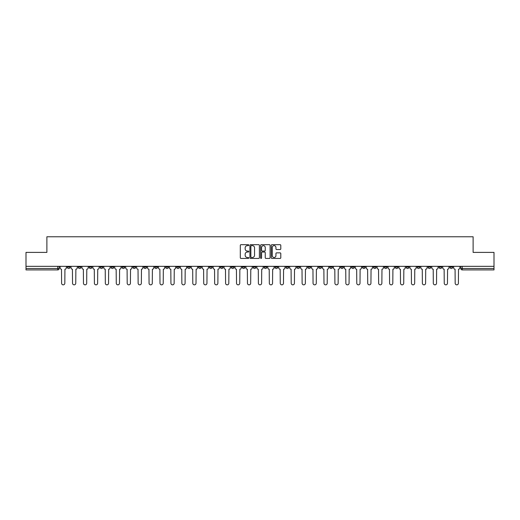 <?xml version="1.0" encoding="UTF-8"?>
<svg xmlns="http://www.w3.org/2000/svg" width="520" height="520" viewBox="0 0 520 520"><rect width="100%" height="100%" fill="white"/><g stroke="black" fill="none" stroke-linecap="round" stroke-linejoin="round"><path stroke-width="0.78" d="M248.787 245.161A0.481 0.481 0 0 0 248.306 244.68L240.994 244.68A0.689 0.689 0 0 0 240.311 245.362L240.311 257.745A0.689 0.689 0 0 0 240.994 258.433L248.306 258.433A0.481 0.481 0 0 0 248.787 257.953A0.481 0.481 0 0 0 248.306 257.471L247.358 257.471A2.204 2.204 0 0 1 245.161 255.268L245.161 254.241A2.204 2.204 0 0 1 247.358 252.038L248.306 252.038A0.481 0.481 0 0 0 248.787 251.556A0.481 0.481 0 0 0 248.306 251.076L247.358 251.076A2.204 2.204 0 0 1 245.161 248.872L245.161 247.839A2.204 2.204 0 0 1 247.358 245.642L248.306 245.642A0.481 0.481 0 0 0 248.787 245.161M428.051 266.344L428.051 267.111L430.859 267.111A1.404 1.404 0 0 1 429.455 268.515A1.404 1.404 0 0 1 428.051 267.111L428.051 266.344M362.459 266.344L362.459 267.111L365.261 267.111A1.404 1.404 0 0 1 363.857 268.515A1.404 1.404 0 0 1 362.459 267.111L362.459 266.344M351.526 266.344L351.526 267.111L354.328 267.111A1.404 1.404 0 0 1 352.924 268.515A1.404 1.404 0 0 1 351.526 267.111L351.526 266.344M285.928 266.344L285.928 267.111L288.73 267.111A1.404 1.404 0 0 1 287.333 268.515A1.404 1.404 0 0 1 285.928 267.111L285.928 266.344M274.995 266.344L274.995 267.111L277.803 267.111A1.404 1.404 0 0 1 276.4 268.515A1.404 1.404 0 0 1 274.995 267.111L274.995 266.344M264.062 266.344L264.062 267.111L266.87 267.111A1.404 1.404 0 0 1 265.467 268.515A1.404 1.404 0 0 1 264.062 267.111L264.062 266.344M242.197 266.344L242.197 267.111L245.005 267.111A1.404 1.404 0 0 1 243.6 268.515A1.404 1.404 0 0 1 242.197 267.111L242.197 266.344M220.337 267.111L220.337 266.344L220.337 267.111A1.404 1.404 0 0 0 221.734 268.515A1.404 1.404 0 0 1 220.337 267.111L223.139 267.111A1.404 1.404 0 0 1 221.734 268.515A1.404 1.404 0 0 0 223.139 267.111L223.139 266.344L223.139 267.111M209.404 267.111L209.404 266.344L209.404 267.111A1.404 1.404 0 0 0 210.802 268.515A1.404 1.404 0 0 1 209.404 267.111L212.206 267.111A1.404 1.404 0 0 1 210.802 268.515M198.471 267.111L198.471 266.344L198.471 267.111A1.404 1.404 0 0 0 199.869 268.515A1.404 1.404 0 0 1 198.471 267.111L201.272 267.111A1.404 1.404 0 0 1 199.869 268.515A1.404 1.404 0 0 0 201.272 267.111L201.272 266.344L201.272 267.111M187.538 266.344L187.538 267.111L190.339 267.111A1.404 1.404 0 0 1 188.936 268.515A1.404 1.404 0 0 1 187.538 267.111L187.538 266.344M176.605 266.344L176.605 267.111L179.406 267.111A1.404 1.404 0 0 1 178.003 268.515A1.404 1.404 0 0 1 176.605 267.111L176.605 266.344M165.672 266.344L165.672 267.111L168.474 267.111A1.404 1.404 0 0 1 167.076 268.515A1.404 1.404 0 0 1 165.672 267.111L165.672 266.344M154.739 267.111L154.739 266.344L154.739 267.111A1.404 1.404 0 0 0 156.143 268.515A1.404 1.404 0 0 1 154.739 267.111L157.541 267.111A1.404 1.404 0 0 1 156.143 268.515M132.873 267.111L132.873 266.344L132.873 267.111A1.404 1.404 0 0 0 134.277 268.515A1.404 1.404 0 0 1 132.873 267.111L135.674 267.111A1.404 1.404 0 0 1 134.277 268.515A1.404 1.404 0 0 0 135.674 267.111L135.674 266.344L135.674 267.111M121.94 267.111L121.94 266.344L121.94 267.111A1.404 1.404 0 0 0 123.344 268.515A1.404 1.404 0 0 1 121.94 267.111L124.742 267.111A1.404 1.404 0 0 1 123.344 268.515A1.404 1.404 0 0 0 124.742 267.111L124.742 266.344L124.742 267.111M111.007 267.111L111.007 266.344L111.007 267.111A1.404 1.404 0 0 0 112.411 268.515A1.404 1.404 0 0 1 111.007 267.111L113.809 267.111A1.404 1.404 0 0 1 112.411 268.515A1.404 1.404 0 0 0 113.809 267.111L113.809 266.344L113.809 267.111M100.074 267.111L100.074 266.344L100.074 267.111A1.404 1.404 0 0 0 101.478 268.515A1.404 1.404 0 0 1 100.074 267.111L102.876 267.111A1.404 1.404 0 0 1 101.478 268.515M89.141 267.111L89.141 266.344L89.141 267.111A1.404 1.404 0 0 0 90.545 268.515A1.404 1.404 0 0 1 89.141 267.111L91.949 267.111A1.404 1.404 0 0 1 90.545 268.515A1.404 1.404 0 0 0 91.949 267.111L91.949 266.344L91.949 267.111M78.208 267.111L78.208 266.344L78.208 267.111A1.404 1.404 0 0 0 79.612 268.515A1.404 1.404 0 0 1 78.208 267.111L81.016 267.111A1.404 1.404 0 0 1 79.612 268.515A1.404 1.404 0 0 0 81.016 267.111L81.016 266.344L81.016 267.111M280.105 249.529A0.689 0.689 0 0 0 280.793 248.839L280.793 245.362A0.689 0.689 0 0 0 280.105 244.68L271.986 244.68A0.689 0.689 0 0 0 271.297 245.362L271.297 257.745A0.689 0.689 0 0 0 271.986 258.433L280.105 258.433A0.689 0.689 0 0 0 280.793 257.745L280.793 253.552A0.689 0.689 0 0 0 280.105 252.863L276.627 252.863A0.689 0.689 0 0 0 275.945 253.552L275.945 255.632A1.84 1.84 0 0 1 274.105 257.471A1.84 1.84 0 0 1 272.259 255.632L272.259 247.481A1.84 1.84 0 0 1 274.105 245.642A1.84 1.84 0 0 1 275.945 247.481L275.945 248.839A0.689 0.689 0 0 0 276.627 249.529L280.105 249.529M26 266.344L26 252.395L46.884 252.395L46.884 236.769L473.115 236.769L473.115 252.395L494 252.395L494 266.344L26 266.344L26 268.515L59.15 268.515L59.15 266.344M259.396 245.362A0.689 0.689 0 0 0 258.713 244.68L250.594 244.68A0.689 0.689 0 0 0 249.906 245.362L249.906 257.745A0.689 0.689 0 0 0 250.594 258.433L258.713 258.433A0.689 0.689 0 0 0 259.396 257.745L259.396 245.362M261.287 244.68L269.406 244.68A0.689 0.689 0 0 1 270.094 245.362L270.094 257.745A0.689 0.689 0 0 1 269.406 258.433L265.935 258.433A0.689 0.689 0 0 1 265.245 257.745L265.245 252.727A0.689 0.689 0 0 0 264.557 252.038L262.256 252.038A0.689 0.689 0 0 0 261.567 252.727L261.567 257.953A0.481 0.481 0 0 1 261.086 258.433A0.481 0.481 0 0 1 260.605 257.953L260.605 245.362A0.689 0.689 0 0 1 261.287 244.68M460.85 266.344L460.85 268.515L494 268.515L494 269.919L462.254 269.919A1.404 1.404 0 0 1 460.85 268.515M494 266.344L494 268.515M59.15 268.515A1.404 1.404 0 0 1 57.746 269.919L26 269.919L26 268.515M452.725 266.344L452.725 267.111A1.404 1.404 0 0 1 451.321 268.515A1.404 1.404 0 0 1 449.917 267.111A1.404 1.404 0 0 0 451.321 268.515M449.917 266.344L449.917 267.111L452.725 267.111M441.792 266.344L441.792 267.111A1.404 1.404 0 0 1 440.388 268.515A1.404 1.404 0 0 1 438.984 267.111L441.792 267.111M438.984 266.344L438.984 267.111M430.859 266.344L430.859 267.111A1.404 1.404 0 0 1 429.455 268.515M419.926 266.344L419.926 267.111A1.404 1.404 0 0 1 418.522 268.515A1.404 1.404 0 0 1 417.125 267.111L419.926 267.111M417.125 266.344L417.125 267.111M408.993 266.344L408.993 267.111A1.404 1.404 0 0 1 407.589 268.515A1.404 1.404 0 0 1 406.192 267.111L408.993 267.111M406.192 266.344L406.192 267.111M398.06 266.344L398.06 267.111A1.404 1.404 0 0 1 396.656 268.515A1.404 1.404 0 0 1 395.259 267.111A1.404 1.404 0 0 0 396.656 268.515M395.259 266.344L395.259 267.111L398.06 267.111M387.127 266.344L387.127 267.111A1.404 1.404 0 0 1 385.723 268.515A1.404 1.404 0 0 1 384.325 267.111L387.127 267.111M384.325 266.344L384.325 267.111M376.194 266.344L376.194 267.111A1.404 1.404 0 0 1 374.79 268.515A1.404 1.404 0 0 1 373.393 267.111L376.194 267.111M373.393 266.344L373.393 267.111M365.261 266.344L365.261 267.111M354.328 266.344L354.328 267.111L354.328 266.344M343.395 266.344L343.395 267.111A1.404 1.404 0 0 1 341.998 268.515A1.404 1.404 0 0 1 340.594 267.111L343.395 267.111M340.594 266.344L340.594 267.111M332.462 266.344L332.462 267.111A1.404 1.404 0 0 1 331.065 268.515A1.404 1.404 0 0 1 329.661 267.111L332.462 267.111M329.661 266.344L329.661 267.111M321.529 266.344L321.529 267.111A1.404 1.404 0 0 1 320.132 268.515A1.404 1.404 0 0 1 318.728 267.111L321.529 267.111M318.728 266.344L318.728 267.111M310.596 266.344L310.596 267.111A1.404 1.404 0 0 1 309.199 268.515A1.404 1.404 0 0 1 307.794 267.111L310.596 267.111M307.794 266.344L307.794 267.111M299.663 266.344L299.663 267.111A1.404 1.404 0 0 1 298.266 268.515A1.404 1.404 0 0 1 296.861 267.111L299.663 267.111M296.861 266.344L296.861 267.111M288.73 266.344L288.73 267.111A1.404 1.404 0 0 1 287.333 268.515M277.803 266.344L277.803 267.111M266.87 267.111L266.87 266.344L266.87 267.111A1.404 1.404 0 0 1 265.467 268.515M255.938 266.344L255.938 267.111A1.404 1.404 0 0 1 254.534 268.515A1.404 1.404 0 0 1 253.13 267.111A1.404 1.404 0 0 0 254.534 268.515A1.404 1.404 0 0 0 255.938 267.111L253.13 267.111L253.13 266.344M245.005 267.111L245.005 266.344L245.005 267.111A1.404 1.404 0 0 1 243.6 268.515M234.072 266.344L234.072 267.111A1.404 1.404 0 0 1 232.667 268.515A1.404 1.404 0 0 1 231.27 267.111A1.404 1.404 0 0 0 232.667 268.515M231.27 266.344L231.27 267.111L234.072 267.111M212.206 266.344L212.206 267.111L212.206 266.344M190.339 267.111L190.339 266.344L190.339 267.111A1.404 1.404 0 0 1 188.936 268.515M179.406 267.111L179.406 266.344L179.406 267.111A1.404 1.404 0 0 1 178.003 268.515M168.474 267.111L168.474 266.344L168.474 267.111A1.404 1.404 0 0 1 167.076 268.515M157.541 266.344L157.541 267.111L157.541 266.344M146.608 267.111L146.608 266.344L146.608 267.111A1.404 1.404 0 0 1 145.21 268.515A1.404 1.404 0 0 1 143.806 267.111L146.608 267.111A1.404 1.404 0 0 1 145.21 268.515M143.806 266.344L143.806 267.111M102.876 266.344L102.876 267.111L102.876 266.344M70.083 266.344L70.083 267.111A1.404 1.404 0 0 1 68.679 268.515A1.404 1.404 0 0 1 67.275 267.111A1.404 1.404 0 0 0 68.679 268.515A1.404 1.404 0 0 0 70.083 267.111L70.083 266.344M67.275 266.344L67.275 267.111L70.083 267.111M251.349 245.642A0.481 0.481 0 0 0 250.868 246.123L250.868 256.99A0.481 0.481 0 0 0 251.349 257.471L252.35 257.471A2.204 2.204 0 0 0 254.547 255.268L254.547 247.839A2.204 2.204 0 0 0 252.35 245.642L251.349 245.642M265.245 247.514A1.84 1.84 0 0 0 263.406 245.674A1.84 1.84 0 0 0 261.567 247.514L261.567 250.386A0.689 0.689 0 0 0 262.256 251.076L264.557 251.076A0.689 0.689 0 0 0 265.245 250.386L265.245 247.514M60.093 266.344L60.093 267.813A1.404 1.404 139.8 0 0 61.497 269.217L61.6 283.231A1.612 1.612 139.8 0 0 63.213 284.843A1.612 1.612 139.8 0 0 64.825 283.231L64.928 269.217A1.404 1.404 139.8 0 0 66.332 267.813L66.332 266.344M71.025 266.344L71.025 267.813A1.404 1.404 139.8 0 0 72.43 269.217L72.534 283.231A1.612 1.612 139.8 0 0 74.145 284.843A1.612 1.612 139.8 0 0 75.758 283.231L75.861 269.217A1.404 1.404 139.8 0 0 77.266 267.813L77.266 266.344M81.959 266.344L81.959 267.813A1.404 1.404 139.8 0 0 83.362 269.217L83.466 283.231A1.612 1.612 139.8 0 0 85.078 284.843A1.612 1.612 139.8 0 0 86.691 283.231L86.794 269.217A1.404 1.404 139.8 0 0 88.198 267.813L88.198 266.344M92.892 266.344L92.892 267.813A1.404 1.404 139.8 0 0 94.296 269.217L94.4 283.231A1.612 1.612 139.8 0 0 96.012 284.843A1.612 1.612 139.8 0 0 97.624 283.231L97.728 269.217A1.404 1.404 139.8 0 0 99.132 267.813L99.132 266.344M103.825 266.344L103.825 267.813A1.404 1.404 139.8 0 0 105.228 269.217L105.333 283.231A1.612 1.612 139.8 0 0 106.945 284.843A1.612 1.612 139.8 0 0 108.556 283.231L108.66 269.217A1.404 1.404 139.8 0 0 110.065 267.813L110.065 266.344M114.758 266.344L114.758 267.813A1.404 1.404 139.8 0 0 116.162 269.217L116.266 283.231A1.612 1.612 139.8 0 0 117.877 284.843A1.612 1.612 139.8 0 0 119.49 283.231L119.594 269.217A1.404 1.404 139.8 0 0 120.998 267.813L120.998 266.344M125.691 266.344L125.691 267.813A1.404 1.404 139.8 0 0 127.095 269.217L127.199 283.231A1.612 1.612 139.8 0 0 128.81 284.843A1.612 1.612 139.8 0 0 130.423 283.231L130.526 269.217A1.404 1.404 139.8 0 0 131.924 267.813L131.924 266.344M136.624 266.344L136.624 267.813A1.404 1.404 139.8 0 0 138.028 269.217L138.131 283.231A1.612 1.612 139.8 0 0 139.744 284.843A1.612 1.612 139.8 0 0 141.356 283.231L141.459 269.217A1.404 1.404 139.8 0 0 142.857 267.813L142.857 266.344M147.556 266.344L147.556 267.813A1.404 1.404 139.8 0 0 148.954 269.217L149.065 283.231A1.612 1.612 139.8 0 0 150.677 284.843A1.612 1.612 139.8 0 0 152.288 283.231L152.392 269.217A1.404 1.404 139.8 0 0 153.79 267.813L153.79 266.344M158.49 266.344L158.49 267.813A1.404 1.404 139.8 0 0 159.887 269.217L159.998 283.231A1.612 1.612 139.8 0 0 161.609 284.843A1.612 1.612 139.8 0 0 163.222 283.231L163.326 269.217A1.404 1.404 139.8 0 0 164.723 267.813L164.723 266.344M169.422 266.344L169.422 267.813A1.404 1.404 139.8 0 0 170.82 269.217L170.924 283.231A1.612 1.612 139.8 0 0 172.536 284.843A1.612 1.612 139.8 0 0 174.148 283.231L174.258 269.217A1.404 1.404 139.8 0 0 175.656 267.813L175.656 266.344M180.356 266.344L180.356 267.813A1.404 1.404 139.8 0 0 181.753 269.217L181.857 283.231A1.612 1.612 139.8 0 0 183.469 284.843A1.612 1.612 139.8 0 0 185.081 283.231L185.192 269.217A1.404 1.404 139.8 0 0 186.589 267.813L186.589 266.344M191.289 266.344L191.289 267.813A1.404 1.404 139.8 0 0 192.686 269.217L192.79 283.231A1.612 1.612 139.8 0 0 194.402 284.843A1.612 1.612 139.8 0 0 196.014 283.231L196.125 269.217A1.404 1.404 139.8 0 0 197.522 267.813L197.522 266.344M202.222 266.344L202.222 267.813A1.404 1.404 139.8 0 0 203.619 269.217L203.723 283.231A1.612 1.612 139.8 0 0 205.335 284.843A1.612 1.612 139.8 0 0 206.947 283.231L207.051 269.217A1.404 1.404 139.8 0 0 208.455 267.813L208.455 266.344M213.148 266.344L213.148 267.813A1.404 1.404 139.8 0 0 214.552 269.217L214.656 283.231A1.612 1.612 139.8 0 0 216.268 284.843A1.612 1.612 139.8 0 0 217.88 283.231L217.984 269.217A1.404 1.404 139.8 0 0 219.388 267.813L219.388 266.344M224.081 266.344L224.081 267.813A1.404 1.404 139.8 0 0 225.485 269.217L225.589 283.231A1.612 1.612 139.8 0 0 227.201 284.843A1.612 1.612 139.8 0 0 228.813 283.231L228.917 269.217A1.404 1.404 139.8 0 0 230.321 267.813L230.321 266.344M235.014 266.344L235.014 267.813A1.404 1.404 139.8 0 0 236.418 269.217L236.522 283.231A1.612 1.612 139.8 0 0 238.134 284.843A1.612 1.612 139.8 0 0 239.746 283.231L239.85 269.217A1.404 1.404 139.8 0 0 241.254 267.813L241.254 266.344M245.947 266.344L245.947 267.813A1.404 1.404 139.8 0 0 247.351 269.217L247.455 283.231A1.612 1.612 139.8 0 0 249.067 284.843A1.612 1.612 139.8 0 0 250.679 283.231L250.783 269.217A1.404 1.404 139.8 0 0 252.187 267.813L252.187 266.344M256.88 266.344L256.88 267.813A1.404 1.404 139.8 0 0 258.284 269.217L258.388 283.231A1.612 1.612 139.8 0 0 260 284.843A1.612 1.612 139.8 0 0 261.612 283.231L261.716 269.217A1.404 1.404 139.8 0 0 263.12 267.813L263.12 266.344M267.813 266.344L267.813 267.813A1.404 1.404 139.8 0 0 269.217 269.217L269.321 283.231A1.612 1.612 139.8 0 0 270.933 284.843A1.612 1.612 139.8 0 0 272.545 283.231L272.649 269.217A1.404 1.404 139.8 0 0 274.053 267.813L274.053 266.344M278.746 266.344L278.746 267.813A1.404 1.404 139.8 0 0 280.15 269.217L280.254 283.231A1.612 1.612 139.8 0 0 281.866 284.843A1.612 1.612 139.8 0 0 283.478 283.231L283.582 269.217A1.404 1.404 139.8 0 0 284.986 267.813L284.986 266.344M289.679 266.344L289.679 267.813A1.404 1.404 139.8 0 0 291.083 269.217L291.187 283.231A1.612 1.612 139.8 0 0 292.799 284.843A1.612 1.612 139.8 0 0 294.411 283.231L294.515 269.217A1.404 1.404 139.8 0 0 295.919 267.813L295.919 266.344M300.612 266.344L300.612 267.813A1.404 1.404 139.8 0 0 302.016 269.217L302.12 283.231A1.612 1.612 139.8 0 0 303.732 284.843A1.612 1.612 139.8 0 0 305.344 283.231L305.448 269.217A1.404 1.404 139.8 0 0 306.852 267.813L306.852 266.344M311.545 266.344L311.545 267.813A1.404 1.404 139.8 0 0 312.949 269.217L313.053 283.231A1.612 1.612 139.8 0 0 314.665 284.843A1.612 1.612 139.8 0 0 316.277 283.231L316.381 269.217A1.404 1.404 139.8 0 0 317.779 267.813L317.779 266.344M322.478 266.344L322.478 267.813A1.404 1.404 139.8 0 0 323.875 269.217L323.986 283.231A1.612 1.612 139.8 0 0 325.598 284.843A1.612 1.612 139.8 0 0 327.21 283.231L327.314 269.217A1.404 1.404 139.8 0 0 328.712 267.813L328.712 266.344M333.411 266.344L333.411 267.813A1.404 1.404 139.8 0 0 334.809 269.217L334.919 283.231A1.612 1.612 139.8 0 0 336.531 284.843A1.612 1.612 139.8 0 0 338.143 283.231L338.247 269.217A1.404 1.404 139.8 0 0 339.644 267.813L339.644 266.344M344.344 266.344L344.344 267.813A1.404 1.404 139.8 0 0 345.741 269.217L345.852 283.231A1.612 1.612 139.8 0 0 347.464 284.843A1.612 1.612 139.8 0 0 349.076 283.231L349.18 269.217A1.404 1.404 139.8 0 0 350.578 267.813L350.578 266.344M355.277 266.344L355.277 267.813A1.404 1.404 139.8 0 0 356.675 269.217L356.779 283.231A1.612 1.612 139.8 0 0 358.391 284.843A1.612 1.612 139.8 0 0 360.003 283.231L360.113 269.217A1.404 1.404 139.8 0 0 361.51 267.813L361.51 266.344M366.21 266.344L366.21 267.813A1.404 1.404 139.8 0 0 367.607 269.217L367.712 283.231A1.612 1.612 139.8 0 0 369.324 284.843A1.612 1.612 139.8 0 0 370.935 283.231L371.046 269.217A1.404 1.404 139.8 0 0 372.444 267.813L372.444 266.344M377.143 266.344L377.143 267.813A1.404 1.404 139.8 0 0 378.541 269.217L378.644 283.231A1.612 1.612 139.8 0 0 380.257 284.843A1.612 1.612 139.8 0 0 381.869 283.231L381.973 269.217A1.404 1.404 139.8 0 0 383.376 267.813L383.376 266.344M388.076 266.344L388.076 267.813A1.404 1.404 139.8 0 0 389.474 269.217L389.578 283.231A1.612 1.612 139.8 0 0 391.19 284.843A1.612 1.612 139.8 0 0 392.801 283.231L392.906 269.217A1.404 1.404 139.8 0 0 394.31 267.813L394.31 266.344M399.003 266.344L399.003 267.813A1.404 1.404 139.8 0 0 400.406 269.217L400.51 283.231A1.612 1.612 139.8 0 0 402.123 284.843A1.612 1.612 139.8 0 0 403.735 283.231L403.839 269.217A1.404 1.404 139.8 0 0 405.243 267.813L405.243 266.344M409.935 266.344L409.935 267.813A1.404 1.404 139.8 0 0 411.34 269.217L411.444 283.231A1.612 1.612 139.8 0 0 413.056 284.843A1.612 1.612 139.8 0 0 414.668 283.231L414.772 269.217A1.404 1.404 139.8 0 0 416.175 267.813L416.175 266.344M420.869 266.344L420.869 267.813A1.404 1.404 139.8 0 0 422.272 269.217L422.376 283.231A1.612 1.612 139.8 0 0 423.988 284.843A1.612 1.612 139.8 0 0 425.601 283.231L425.704 269.217A1.404 1.404 139.8 0 0 427.109 267.813L427.109 266.344M431.801 266.344L431.801 267.813A1.404 1.404 139.8 0 0 433.206 269.217L433.31 283.231A1.612 1.612 139.8 0 0 434.922 284.843A1.612 1.612 139.8 0 0 436.534 283.231L436.637 269.217A1.404 1.404 139.8 0 0 438.041 267.813L438.041 266.344M442.735 266.344L442.735 267.813A1.404 1.404 139.8 0 0 444.138 269.217L444.243 283.231A1.612 1.612 139.8 0 0 445.854 284.843A1.612 1.612 139.8 0 0 447.466 283.231L447.571 269.217A1.404 1.404 139.8 0 0 448.975 267.813L448.975 266.344M453.668 266.344L453.668 267.813A1.404 1.404 139.8 0 0 455.072 269.217L455.175 283.231A1.612 1.612 139.8 0 0 456.788 284.843A1.612 1.612 139.8 0 0 458.4 283.231L458.504 269.217A1.404 1.404 139.8 0 0 459.907 267.813L459.907 266.344M57.746 266.344L57.746 269.919M462.254 266.344L462.254 269.919"/></g></svg>
